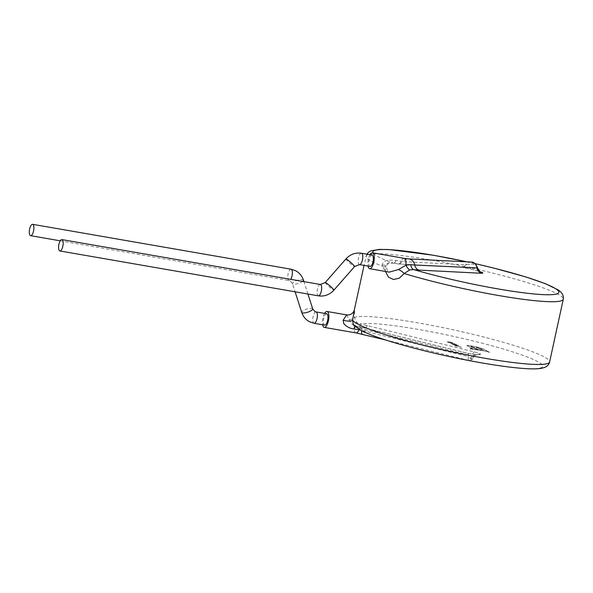 <?xml version="1.0" encoding="UTF-8"?>
<svg xmlns="http://www.w3.org/2000/svg" width="593" height="593" viewBox="0 0 593 593"><rect width="100%" height="100%" fill="white"/><g stroke="black" fill="none" stroke-linecap="round" stroke-linejoin="round"><path stroke-width="0.44" stroke-dasharray="2.96 2.22" d="M326.654 313.756A5.767 2.113 -80.1 0 0 323.711 318.426A5.767 2.113 -80.1 0 0 324.682 325.127M372.048 255.079A5.767 2.113 -80.1 0 0 369.039 260.068A5.767 2.113 -80.1 0 0 369.839 266.361A5.767 2.113 -80.1 0 0 370.069 266.442M346.631 314.883L350.678 322.837L354.273 326.017L359.588 328.344A6.923 0.511 -78.2 0 0 360.077 323.986L356.556 322.34L354.384 317.418L354.762 310.599L354.236 310.384M324.616 313.408A8.072 2.958 -80.1 0 0 322.933 318.018A8.072 2.958 -80.1 0 0 322.644 324.771M404.174 258.318A8.072 2.958 -80.1 0 0 401.157 261.387C400.268 263.411 399.141 264.226 397.777 263.833L398.822 264.018L403.203 261.646L396.057 260.497C391.706 260.016 383.404 259.037 382.188 264.945C382.893 268.681 384.901 270.994 388.215 271.883L389.253 272.12C388.734 271.335 387.288 273.269 386.384 266.161L386.384 266.161A6.923 1.482 -2 0 1 384.931 267.132C385.821 263.299 388.571 261.936 393.189 263.04A95.169 10.281 -167.7 0 1 373.123 252.922M473.748 346.697L476.275 346.905L482.85 348.854L489.61 352.383L484.726 351.012L470.019 348.988L470.338 348.499L472.799 348.832L466.921 345.497L472.821 348.721L470.36 348.387L470.041 348.877L484.748 350.9L489.633 352.272L482.88 348.743L476.298 346.794L469.5 345.571C467.047 345.222 466.328 345.319 467.358 345.867L467.336 345.978C466.306 345.43 467.017 345.334 469.478 345.682L473.777 346.586M461.354 347.268L455.402 345.986L461.384 347.157M458.908 345.993L455.268 345.393L454.371 345.422L456.017 345.934L453.66 345.2L458.938 345.882M458.589 345.823L452.148 344.407L457.084 345.037L455.431 345.015L458.589 345.823L455.454 344.904L457.107 344.926L452.17 344.296L458.619 345.712M456.462 344.711L450.502 343.429L456.484 344.6M455.127 344.014L448.204 342.354L455.15 343.903M450.762 342.717L447.018 341.746L453.037 342.754L449.383 341.872L447.129 341.842L450.784 342.598M359.032 329.834C359.892 327.81 360.67 326.936 361.382 327.21L467.558 353.302L477.624 354.918L480.552 354.317C480.626 353.813 478.544 353.013 474.304 351.916L367.601 325.698A24.839 2.683 12.3 0 0 360.077 323.986A95.169 10.281 -167.7 0 1 417.568 329.285A95.169 10.281 -167.7 0 1 537.028 361.241A95.169 10.281 -167.7 0 1 481.953 362.886A95.169 10.281 -167.7 0 1 356.801 326.417L361.382 327.21C361.752 327.158 361.834 328.218 361.619 330.383L360.159 329.967M398.822 264.018L459.99 266.983L470.842 269.007L480.137 271.727M385.472 271.461L384.931 267.132A100.943 10.904 -167.7 0 1 366.037 256.235A100.943 10.904 -167.7 0 1 430.518 259.919A100.943 10.904 -167.7 0 1 563.291 299.235M361.189 327.128L356.519 326.32C354.229 325.535 353.154 324.853 353.287 324.267L356.801 326.417A6.923 2.535 99.9 0 0 356.519 326.32L356.519 326.32A6.923 2.535 99.9 0 0 355.385 326.75M370.01 254.723A8.072 2.958 -80.1 0 0 368.038 266.087M477.269 268.192C477.765 267.977 477.461 267.332 476.364 266.272C474.482 264.337 472.221 263.67 469.582 264.278L465.727 264.812L403.203 261.646A8.072 6.723 -87.1 0 1 408.592 258.896M359.588 328.344A18.702 2.016 -167.7 0 1 365.251 329.634L471.961 355.859C473.199 356.378 473.533 357.023 472.969 357.801L472.917 357.898C472.873 359.239 471.568 360.092 469.004 360.455A8.072 1.898 -76.2 0 1 468.329 356.601L361.619 330.383A8.072 1.898 -76.2 0 0 361.597 330.724M480.552 354.317A6.923 6.879 -166 0 0 472.969 357.801C472.154 359.269 471.442 359.417 470.835 358.239L468.329 356.601A6.923 1.631 -76.2 0 0 467.744 353.302L361.485 327.195M349.359 319.545A6.923 3.654 6.9 0 0 354.384 317.418A100.943 10.904 -167.7 0 1 416.835 322.666A100.943 10.904 -167.7 0 1 549.607 361.989M356.015 332.91A8.072 2.958 -80.1 0 1 354.273 326.017A6.923 1.356 -45.3 0 0 356.556 322.34M396.057 260.497A6.923 2.535 99.9 0 1 393.47 263.136L393.47 263.136A6.923 2.535 99.9 0 1 393.189 263.04L397.777 263.833M382.188 264.945A6.923 1.482 -2 0 1 386.384 266.161C386.784 265.234 386.851 262.899 393.47 263.136L398.14 263.944M452.459 342.65L447.722 341.827L452.459 342.65M449.546 342.079L452.437 342.761L449.568 341.968M447.7 341.939L448.241 341.761L447.7 341.939M454.364 343.821L452.111 343.295L454.386 343.703M452.518 343.177L452.111 343.295L452.518 343.177M479.292 348.18L477.424 347.631C476.357 347.483 476.142 347.55 476.779 347.824L480.775 349.914L483.258 350.248L479.314 348.069L483.28 350.137L480.804 349.803L476.802 347.713C476.164 347.431 476.387 347.372 477.454 347.52L479.314 348.069M476.779 347.824L476.802 347.713C476.164 347.431 476.387 347.372 477.454 347.52L477.424 347.631C476.357 347.483 476.142 347.55 476.779 347.824M475.845 349.24L478.21 349.551L471.798 346.638C470.775 346.497 470.612 346.571 471.287 346.861L475.845 349.24L471.309 346.749C470.634 346.46 470.805 346.386 471.82 346.527L478.232 349.44L475.868 349.129M471.798 346.638L471.82 346.527C470.805 346.386 470.634 346.46 471.309 346.749L471.287 346.861C470.612 346.571 470.775 346.497 471.798 346.638M303.438 280.089A5.767 1.623 -17.9 0 0 303.105 279.733A5.767 1.623 -17.9 0 0 296.715 280.556A5.767 1.623 -17.9 0 0 292.46 283.624A5.767 1.623 -17.9 0 0 292.794 283.973A5.767 1.623 -17.9 0 0 297.389 283.713A5.767 1.623 -17.9 0 0 302.608 281.393M291.067 269.2A5.767 2.113 -80.1 0 0 288.131 273.87A5.767 2.113 -80.1 0 0 288.858 280.489A5.767 2.113 -80.1 0 0 289.095 280.571A5.767 2.113 -80.1 0 0 290.748 279.34M316.076 311.925A5.767 2.113 -80.1 0 0 313.134 316.588A5.767 2.113 -80.1 0 0 313.867 323.207M312.711 308.871A5.767 1.623 -17.9 0 0 312.378 308.516A5.767 1.623 -17.9 0 0 305.981 309.338A5.767 1.623 -17.9 0 0 301.726 312.407M325.238 282.527A5.767 0.563 -138.7 0 0 328.389 286.026A5.767 0.563 -138.7 0 0 333.459 290.021A5.767 0.563 -138.7 0 0 333.903 290.133M320.339 284.477A5.767 2.113 -80.1 0 0 317.329 289.466A5.767 2.113 -80.1 0 0 318.13 295.759A5.767 2.113 -80.1 0 0 318.359 295.84M361.471 253.241A5.767 2.113 -80.1 0 0 358.461 258.229A5.767 2.113 -80.1 0 0 359.262 264.53A5.767 2.113 -80.1 0 0 359.491 264.604M345.927 258.948A5.767 0.563 -138.7 0 0 349.077 262.447A5.767 0.563 -138.7 0 0 354.147 266.442A5.767 0.563 -138.7 0 0 354.592 266.553M466.965 261.847A95.169 10.281 -167.7 0 1 475.023 263.633M471.116 262.062A8.072 6.723 -87.1 0 0 465.727 264.812A6.923 5.767 -87.1 0 1 461.102 267.176L398.807 264.018M367.601 325.698A6.923 1.631 103.8 0 0 365.251 329.634A8.072 1.898 -76.2 0 1 362.301 334.23M474.304 351.916A6.923 1.631 103.8 0 0 471.961 355.859A8.072 1.898 -76.2 0 1 469.004 360.455L385.717 339.982M467.558 353.302A6.923 1.631 -76.2 0 1 467.744 353.302L476.216 354.718A6.923 6.123 -89.6 0 0 476.209 354.718A6.923 6.123 -89.6 0 0 470.835 358.239M477.624 354.918A6.923 6.123 -89.6 0 0 476.216 354.718L476.742 354.673C476.394 355.214 476.431 353.517 472.917 357.898M459.99 266.983A6.923 5.767 -87.1 0 0 461.102 267.176L470.575 268.985A6.923 2.313 -75.5 0 1 469.582 264.278M470.842 269.007A6.923 2.313 -75.5 0 1 470.575 268.985L479.366 271.557A6.923 5.003 -71.2 0 1 476.364 266.272M480.115 271.727A6.923 5.003 -71.2 0 1 479.366 271.557M60.204 240.817L289.095 280.571L290.303 280.978L292.46 283.624L295.092 291.8M307.93 294.032L303.935 281.631M474.963 263.589L467.173 261.861M366.852 254.175L364.043 265.397"/><path stroke-width="0.89" d="M33.549 231.018A5.767 2.113 -80.1 0 0 32.585 224.317A5.767 2.113 -80.1 0 0 29.65 228.98A5.767 2.113 -80.1 0 0 30.614 235.68A5.767 2.113 -80.1 0 0 33.549 231.018M316.076 311.925L314.861 311.51L312.711 308.871A5.767 1.623 -17.9 0 1 308.456 311.933A5.767 1.623 -17.9 0 1 302.067 312.756A5.767 1.623 -17.9 0 1 301.726 312.407C303.134 316.58 305.729 319.694 309.524 321.74L314.105 323.289L324.682 325.127A5.767 2.113 -80.1 0 0 327.618 320.457A5.767 2.113 -80.1 0 0 326.654 313.756L316.076 311.925A5.767 2.113 -80.1 0 1 316.306 312A5.767 2.113 -80.1 0 1 317.04 318.626A5.767 2.113 -80.1 0 1 314.105 323.289A5.767 2.113 -80.1 0 1 313.867 323.207M59.648 250.876A5.767 2.113 -80.1 0 0 59.886 250.958A5.767 2.113 -80.1 0 0 62.888 245.962A5.767 2.113 -80.1 0 0 62.095 239.668A5.767 2.113 -80.1 0 0 61.857 239.587A5.767 2.113 -80.1 0 0 58.848 244.583A5.767 2.113 -80.1 0 0 59.648 250.876M361.471 253.241A5.767 2.113 -80.1 0 1 361.7 253.322A5.767 2.113 -80.1 0 1 362.501 259.615A5.767 2.113 -80.1 0 1 359.491 264.604L370.069 266.442A5.767 2.113 -80.1 0 0 373.079 261.454A5.767 2.113 -80.1 0 0 372.278 255.16A5.767 2.113 -80.1 0 0 372.048 255.079L361.471 253.241C355.422 252.396 350.241 254.301 345.927 258.948L325.238 282.527L320.339 284.477L61.857 239.587M322.644 324.771A8.072 2.958 -80.1 0 0 324.282 327.395A8.072 2.958 -80.1 0 0 328.396 320.865A8.072 2.958 -80.1 0 0 327.047 311.488A8.072 2.958 -80.1 0 0 324.616 313.408M360.159 329.967L353.932 328.952C349.744 328.433 346.342 326.624 343.732 323.533L343.154 320.227L346.623 314.883C349.307 315.268 351.538 314.379 353.309 312.207L354.236 310.369M368.038 266.087A8.072 2.958 -80.1 0 0 369.35 268.607A8.072 2.958 -80.1 0 0 369.676 268.718A8.072 2.958 -80.1 0 0 373.886 261.728A8.072 2.958 -80.1 0 0 372.767 252.914A8.072 2.958 -80.1 0 0 372.441 252.803A8.072 2.958 -80.1 0 0 370.01 254.723M369.676 268.718L389.26 272.12L398.481 269.533L405.916 265.204L410.83 264.656A6.923 4.329 -82.7 0 0 413.706 269.6L409.652 269.934L404.226 273.536L399.23 278.199L393.455 279.503L388.445 277.139L385.472 271.461M480.115 271.727A6.923 5.003 -71.2 0 0 480.137 271.727C483.184 272.773 483.614 273.284 481.427 273.262L418.903 270.097A24.839 2.683 -167.7 0 1 413.706 269.6A95.169 10.281 -167.7 0 0 498.083 288.932A95.169 10.281 -167.7 0 0 558.146 290.666A95.169 10.281 -167.7 0 0 475.023 263.633M364.043 265.397L354.221 310.435L352.627 320.161L353.287 324.267L354.384 325.75L361.53 330.694C365.925 332.918 371.915 335.327 379.505 337.928C404.374 346.534 446.922 356.897 482.191 362.968C500.433 366.126 515.31 368.031 526.821 368.683C532.914 369.039 537.74 368.92 541.305 368.335L544.352 367.541C547.243 366.437 548.999 364.584 549.607 361.989A100.943 10.904 -167.7 0 1 485.126 358.305A100.943 10.904 -167.7 0 1 352.627 320.161A6.923 2.038 -170.1 0 1 343.154 320.227M410.83 264.656A18.702 2.016 12.3 0 0 414.744 265.027L477.573 267.903C479.426 271.29 480.434 272.661 480.589 272.017L479.366 271.557M385.717 339.982L356.015 332.91A8.072 2.958 -80.1 0 0 359.032 329.834L359.217 329.434M353.932 328.952A6.923 2.535 99.9 0 1 355.385 326.75M398.481 269.533A6.923 2.476 -145.4 0 1 404.226 273.536A100.943 10.904 -167.7 0 0 498.809 295.551A100.943 10.904 -167.7 0 0 563.291 299.235L549.607 361.989M418.903 270.097A6.923 5.767 92.9 0 1 414.744 265.027A8.072 6.723 -87.1 0 0 408.592 258.896L404.174 258.318A8.072 2.958 -80.1 0 1 404.5 258.429A8.072 2.958 -80.1 0 1 405.916 265.204A6.923 2.802 -118 0 0 409.652 269.934M302.608 281.393A5.767 1.623 -17.9 0 0 303.438 280.089C302.037 275.908 299.435 272.795 295.64 270.749L291.067 269.2L32.585 224.317M290.748 279.34A5.767 2.113 -80.1 0 0 292.03 275.901A5.767 2.113 -80.1 0 0 291.304 269.281A5.767 2.113 -80.1 0 0 291.067 269.2M359.491 264.604L354.592 266.553L333.903 290.133A5.767 0.563 -138.7 0 0 330.753 286.634A5.767 0.563 -138.7 0 0 325.683 282.646A5.767 0.563 -138.7 0 0 325.238 282.527M333.903 290.133C329.589 294.78 324.408 296.685 318.359 295.84A5.767 2.113 -80.1 0 0 321.369 290.852A5.767 2.113 -80.1 0 0 320.568 284.558A5.767 2.113 -80.1 0 0 320.339 284.477M354.592 266.553A5.767 0.563 -138.7 0 0 351.441 263.055A5.767 0.563 -138.7 0 0 346.371 259.059A5.767 0.563 -138.7 0 0 345.927 258.948M373.123 252.922A95.169 10.281 -167.7 0 1 433.691 255.331A95.169 10.281 -167.7 0 1 466.965 261.847M481.427 273.262A6.923 5.767 92.9 0 1 477.269 268.192A8.072 6.723 -87.1 0 0 471.116 262.062L408.592 258.896M362.301 334.23A8.072 1.898 -76.2 0 1 361.597 330.724M312.711 308.871L307.93 294.032M303.935 281.631L303.438 280.089M60.204 240.817L30.614 235.68M301.726 312.407L295.092 291.8M318.359 295.84L59.886 250.958M346.631 314.883L327.047 311.488M563.291 299.235L563.35 296.611L562.616 294.41L560.822 292.001L558.384 290.007L545.36 283.669L525.709 276.909L493.472 267.992L474.963 263.589M467.173 261.861L433.453 255.249L388.348 249.512L379.283 249.401L370.707 250.913L368.668 252.121L366.852 254.175M404.174 258.318L372.441 252.803M356.015 332.91L324.282 327.395M471.116 262.062C473.696 261.839 475.845 263.789 477.573 267.903"/></g></svg>
